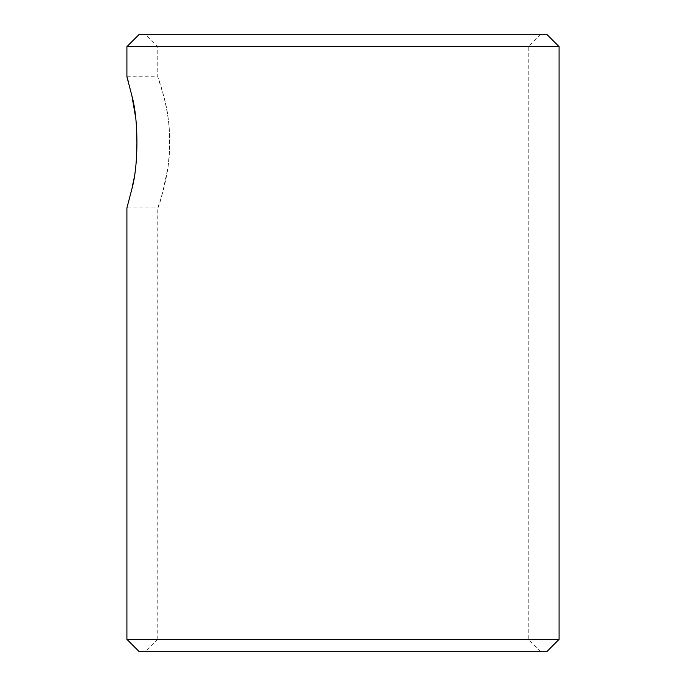 <?xml version="1.0" encoding="UTF-8"?>
<svg xmlns="http://www.w3.org/2000/svg" width="686" height="686" viewBox="0 0 686 686"><rect width="100%" height="100%" fill="white"/><g stroke="black" fill="none" stroke-linecap="round" stroke-linejoin="round"><path stroke-width="0.51" stroke-dasharray="3.43 2.57" d="M559.09 639.352L126.91 639.352M126.91 46.648L559.09 46.648M145.432 651.7L540.568 651.7L145.432 651.7L157.78 639.352L528.22 639.352L157.78 639.352L157.78 207.944C157.351 208.621 169.991 177.7 169.785 142.319C169.982 106.965 157.368 76.112 157.78 76.746L163.688 95.971C169.665 116.8 171.088 140.664 167.959 167.564C162.668 193.083 159.272 206.546 157.78 207.944L126.91 207.944L131.986 188.539M133.899 178.849C137.449 159.324 138.006 138.726 135.562 117.049M131.909 95.783L128.411 81.866M546.742 651.7L139.258 651.7M139.258 34.3L546.742 34.3M343 34.3L145.432 34.3L343 34.3M343 46.648L528.22 46.648L343 46.648M540.568 34.3L528.22 46.648L528.22 639.352L540.568 651.7M126.91 76.746L157.78 76.746L157.78 46.648L145.432 34.3"/><path stroke-width="1.03" d="M126.91 639.352L559.09 639.352L559.09 46.648L126.91 46.648L126.91 76.746L131.952 95.971C138.572 119.793 138.589 164.863 131.952 188.701L126.91 207.944L126.91 639.352L139.258 651.7L546.742 651.7L559.09 639.352M131.986 188.539L133.899 178.849M135.562 117.049L131.909 95.783M128.411 81.866L126.91 76.746M126.91 46.648L139.258 34.3L546.742 34.3L559.09 46.648"/></g></svg>
